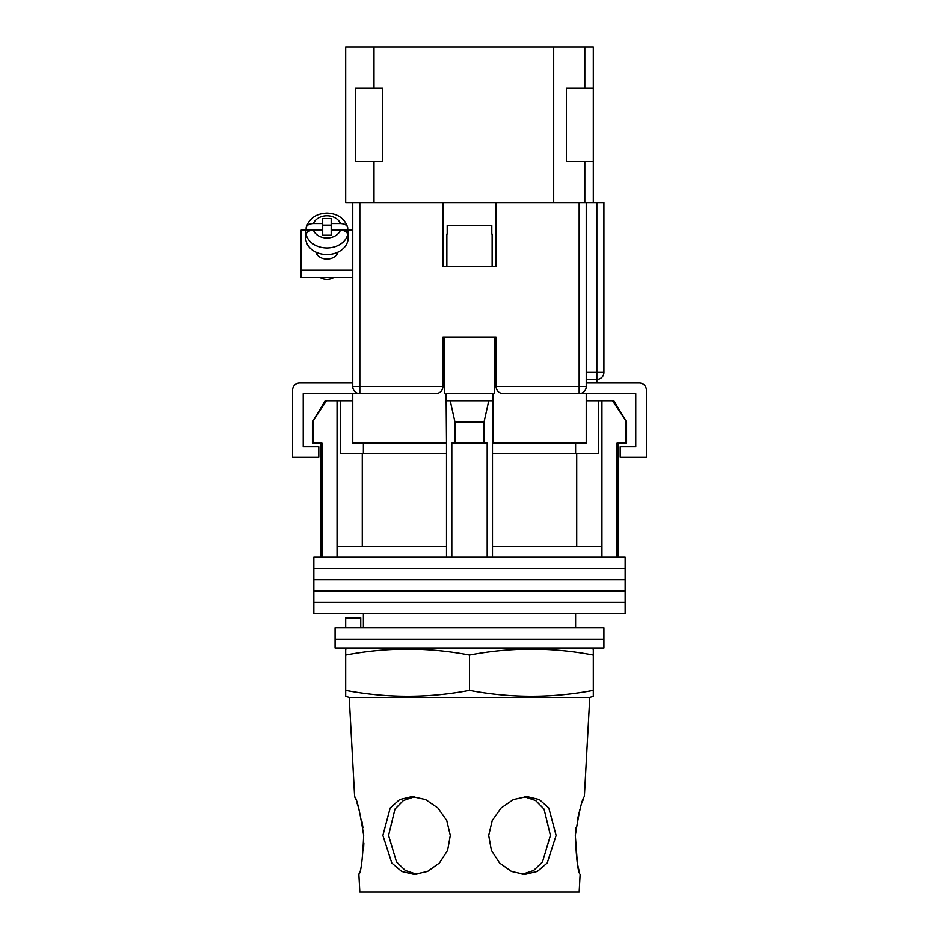 <?xml version="1.0" encoding="UTF-8"?>
<svg xmlns="http://www.w3.org/2000/svg" width="939" height="939" viewBox="0 0 939 939"><rect width="100%" height="100%" fill="white"/><g stroke="black" fill="none" stroke-linecap="round" stroke-linejoin="round"><path stroke-width="1.41" d="M625.151 568.377L313.849 568.377L313.849 557.05L625.151 557.05L625.151 568.377L313.849 568.377L313.849 579.692L625.151 579.692L625.151 568.377M625.151 591.007L313.849 591.007L313.849 579.692L625.151 579.692L625.151 591.007L313.849 591.007L313.849 602.333L625.151 602.333L625.151 591.007M625.151 613.648L313.849 613.648L313.849 602.333L625.151 602.333L625.151 613.648M313.11 421.916L313.11 443.149L312.441 443.149L312.441 421.916L326.479 400.695L337.054 400.695L337.054 546.439L446.506 546.439L446.506 557.05M613.813 400.695L626.559 421.916L612.521 400.695L613.813 400.695M363.381 443.149L363.381 453.76M575.619 627.804L575.619 613.648M363.381 627.804L363.381 613.648M618.073 443.149L618.073 557.05M313.11 443.149L321.983 443.149L321.983 557.05M451.812 557.05L451.812 443.149L487.188 443.149L487.188 557.05M625.89 421.916L625.89 443.149L617.017 443.149L617.017 557.05M337.054 400.695L340.388 400.695L340.388 453.76L446.506 453.76M492.494 453.76L598.613 453.76L598.613 400.695L612.521 400.695M337.054 546.439L337.054 557.05M454.934 443.149L454.934 421.916L450.227 400.695M446.506 400.695L446.506 546.439M492.494 400.695L492.494 546.439L601.946 546.439L601.946 557.05M492.494 546.439L492.494 557.05M488.773 400.695L484.066 421.916L454.934 421.916M484.066 443.149L484.066 421.916M601.946 400.695L601.946 546.439M576.722 546.439L576.722 453.76M362.278 546.439L362.278 453.76M586.241 400.695L598.613 400.695M340.388 400.695L352.759 400.695M312.441 421.916L325.187 400.695L326.479 400.695M625.89 443.149L626.559 443.149L626.559 421.916M603.918 639.119L335.082 639.119L335.082 627.804L603.918 627.804L603.918 639.119L335.082 639.119L335.082 647.969L603.918 647.969L603.918 639.119M345.693 627.804L345.693 617.897L360.752 617.897L360.752 627.804M444.734 393.617L444.734 337.019L494.266 337.019L494.266 393.617M442.962 386.833A7.078 7.078 0 0 0 442.973 386.551L442.973 337.019L496.027 337.019L496.027 386.551C496.485 390.812 498.844 393.171 503.104 393.617L586.241 393.617L586.241 443.149L492.494 443.149M446.506 443.149L446.154 400.695L492.846 400.695L492.846 393.617L446.154 393.617L446.154 400.695M436.189 393.617A7.078 7.078 0 0 1 435.896 393.617L352.759 393.617L352.759 443.149L446.154 443.149M492.846 443.149L492.846 400.695M586.241 393.617L635.762 393.617L635.762 446.682L620.198 446.682L620.198 457.293L646.372 457.293L646.372 390.084A7.078 7.078 0 0 0 639.295 383.006L586.241 383.006M352.759 393.617L303.238 393.617L303.238 446.682L318.802 446.682L318.802 457.293L292.628 457.293L292.628 390.084A7.078 7.078 0 0 1 299.705 383.006L352.759 383.006M446.858 234.081L446.858 266.277L492.142 266.277L492.142 234.081M491.801 234.081L491.801 225.595L447.199 225.595L447.199 234.081M315.891 252.086A11.315 8.874 0 0 0 326.936 259.047A11.315 8.874 0 0 0 337.993 252.086M352.759 277.604L301.114 277.604L301.114 230.196L306.137 230.196M340.434 230.231L331.185 230.231L331.185 235.231L322.699 235.231L322.699 230.231L313.438 230.231A14.155 11.104 0 0 0 326.936 238.001A14.155 11.104 0 0 0 340.434 230.231C344.824 230.454 347.254 231.921 347.735 234.621L347.735 236.816A21.221 16.644 0 0 0 348.169 233.482A21.221 16.644 0 0 0 347.735 230.161L352.759 230.196M301.114 270.139L352.759 270.139M313.438 223.576C309.06 223.799 306.619 225.254 306.149 227.966L306.231 227.273C309.447 218.294 316.349 213.576 326.936 213.118C337.535 213.576 344.437 218.294 347.641 227.273L347.735 227.966C347.266 225.266 344.836 223.799 340.434 223.576L331.185 223.576L331.185 218.576L322.699 218.576L322.699 223.576L313.438 223.576A14.155 11.104 0 0 1 326.936 215.806A14.155 11.104 0 0 1 340.434 223.576M333.638 277.604A10.963 8.604 180 0 1 326.936 279.399A10.963 8.604 180 0 1 320.246 277.604M322.699 223.576L322.699 230.161L306.149 230.161A21.221 16.644 0 0 0 305.715 233.482L305.715 237.872A21.221 16.644 0 0 0 326.936 254.528A21.221 16.644 0 0 0 348.169 237.872L348.169 233.482M331.185 223.576L331.185 230.161L347.735 230.161L347.735 227.966M305.715 233.482A21.221 16.644 0 0 0 306.149 236.816L306.149 234.621C306.619 231.921 309.048 230.454 313.438 230.231M306.149 230.161L306.149 227.966M331.185 225.16L322.699 225.16M359.837 202.601L359.837 393.617A7.078 7.078 0 0 1 352.759 386.551L352.759 202.601L442.973 202.601L442.973 266.277L496.027 266.277L496.027 202.601L586.241 202.601L586.241 386.551L579.163 386.551L579.163 202.601M496.027 202.601L442.973 202.601M586.241 202.601L603.918 202.601L603.918 372.396A7.078 7.078 0 0 1 596.852 379.473L586.241 379.473M579.163 393.617A7.078 7.078 0 0 0 586.241 386.551A7.078 7.078 0 0 1 579.163 393.617L579.163 386.551L496.027 386.551A7.078 7.078 0 0 0 496.038 386.833A7.078 7.078 0 0 1 496.027 386.551L494.266 386.551M435.896 393.617C440.156 393.171 442.515 390.812 442.973 386.551L444.734 386.551M363.675 835.452C359.966 811.824 356.949 798.854 354.625 796.542C356.961 798.878 359.977 811.848 363.675 835.452C362.654 859.103 361.057 872.085 358.874 874.362C361.057 872.073 362.654 859.103 363.675 835.452M349.226 697.489L589.774 697.489L593.307 696.386L593.307 690.411C552.038 698.287 510.769 698.287 469.5 690.411C428.231 698.287 386.962 698.287 345.693 690.411L345.693 696.386L349.226 697.489L354.625 796.542L355.752 799.465M357.113 803.279L358.545 807.704M358.71 808.256L359.05 809.395M361.879 821.073L362.959 827.752M416.857 874.244L405.366 870.441L396.493 861.885L388.582 835.452L394.979 809.042L403.383 800.486L414.745 796.659M450.286 835.452L446.741 820.486L437.914 807.963L425.625 799.547L412.068 796.542L399.638 799.547L390.19 807.986L382.889 835.452L391.786 862.976L401.681 871.38L414.181 874.362L427.562 871.38L439.44 862.964L447.61 850.382L450.286 835.452M524.255 796.659L535.641 800.509L544.057 809.089L550.418 835.452L542.507 861.896L533.622 870.441L522.143 874.244M556.111 835.452L548.799 807.963L539.35 799.547L526.932 796.542L513.363 799.547L501.074 807.986L492.247 820.51L488.714 835.452L491.39 850.394L499.583 862.976L511.462 871.38L524.819 874.362L537.331 871.38L547.226 862.964L556.111 835.452M577.391 863.469L575.325 835.452C576.346 859.103 577.943 872.085 580.126 874.362C577.943 872.073 576.346 859.103 575.325 835.452C579.034 811.824 582.051 798.854 584.375 796.542C582.039 798.878 579.023 811.848 575.325 835.452L576.077 827.482M577.285 820.216L579.938 809.453M582.039 802.857L583.213 799.57M349.226 647.969L345.693 649.072L345.693 655.035C386.962 647.159 428.231 647.159 469.5 655.035C510.769 647.159 552.038 647.159 593.307 655.035L593.307 649.072L589.774 647.969M579.21 871.134L578.553 868.598M578.201 867.167L577.415 863.563M359.719 871.38L358.874 874.362L359.837 892.05L579.163 892.05L580.126 874.362M363.851 843.175L363.499 850.288M469.5 690.411L469.5 655.035M345.693 690.411L345.693 655.035M593.307 690.411L593.307 655.035M593.307 202.601L593.307 46.95L584.821 46.95L584.821 87.984M584.821 161.567L584.821 202.601M553.693 202.601L553.693 46.95L373.992 46.95L373.992 87.984M373.992 161.567L373.992 202.601M373.992 46.95L345.693 46.95L345.693 202.601L352.759 202.601M553.693 46.95L584.821 46.95M593.307 87.984L566.428 87.984L566.428 161.567L593.307 161.567M355.599 161.567L355.599 87.984L382.478 87.984L382.478 161.567L355.599 161.567M347.735 234.621A21.221 16.644 180 0 1 326.936 247.943A21.221 16.644 180 0 1 306.149 234.621M352.759 386.551L442.973 386.551M586.241 372.396L596.852 372.396L596.852 202.601M596.852 383.006L596.852 372.396L603.918 372.396M320.927 443.149L320.927 557.05M575.619 443.149L575.619 453.76M306.231 227.273C309.447 218.294 316.349 213.576 326.936 213.118C337.535 213.576 344.437 218.294 347.641 227.273M584.375 796.542L589.774 697.489"/></g></svg>
